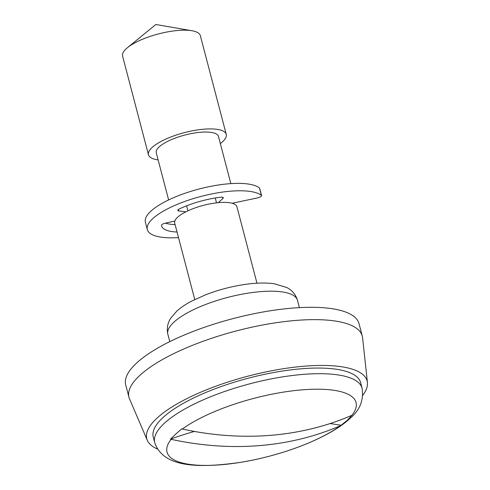 <?xml version="1.0" encoding="UTF-8"?>
<svg xmlns="http://www.w3.org/2000/svg" width="490" height="490" viewBox="0 0 490 490"><rect width="100%" height="100%" fill="white"/><g stroke="black" fill="none" stroke-linecap="round" stroke-linejoin="round"><path stroke-width="0.73" d="M362.833 395.197A113.907 34.894 165.3 0 0 367.427 382.549L362.594 337.757A120.607 36.946 165.3 0 0 362.288 336.085L359.048 323.743A120.607 36.946 165.3 0 0 263.608 311.891A120.607 36.946 165.3 0 0 136.741 362.918A120.607 36.946 165.3 0 0 125.728 384.956L128.968 397.292A120.607 36.946 165.3 0 0 129.519 398.903L147.3 440.302A113.907 34.894 165.3 0 0 157.511 449.06M362.288 336.085A120.607 36.946 165.3 0 0 266.848 324.233A120.607 36.946 165.3 0 0 139.981 375.26A120.607 36.946 165.3 0 0 128.968 397.292M256.974 283.208L236.921 206.756A32.162 9.855 165.3 0 0 211.466 203.595A32.162 9.855 165.3 0 0 177.637 217.205A32.162 9.855 165.3 0 0 174.697 223.079L194.757 299.531M230.851 183.621L218.467 136.422A32.162 9.855 165.3 0 0 193.017 133.262A32.162 9.855 165.3 0 0 159.189 146.871A32.162 9.855 165.3 0 0 156.249 152.745L168.633 199.945M220.341 143.57A40.205 12.317 165.3 0 0 222.57 141.726A40.205 12.317 165.3 0 0 226.245 134.383L200.349 35.672A40.205 12.317 165.3 0 0 192.007 30.76A40.205 12.317 165.3 0 0 127.431 47.702A40.205 12.317 165.3 0 0 126.249 48.731A40.205 12.317 165.3 0 0 122.574 56.074L148.47 154.785A40.205 12.317 165.3 0 0 158.123 159.893M226.245 134.383A40.205 12.317 165.3 0 0 194.432 130.432A40.205 12.317 165.3 0 0 152.145 147.441A40.205 12.317 165.3 0 0 148.47 154.785M340.715 425.571L347.373 420.255L351.912 415.293A97.712 29.933 165.3 0 0 302.336 389.826A97.712 29.933 165.3 0 0 182.341 429.044L181.668 428.879L175.641 434.183L170.477 439.163L171.151 439.328A97.712 29.933 165.3 0 0 220.727 464.79A97.712 29.933 165.3 0 0 340.715 425.571A334.756 275.735 -132.6 0 1 259.388 445.618A334.756 275.735 -132.6 0 1 171.151 439.328M351.912 415.293A334.756 275.735 -132.6 0 1 270.578 435.334A334.756 275.735 -132.6 0 1 182.341 429.044M362.128 388.301L360.652 382.672A107.206 32.842 165.3 0 0 275.821 372.137A107.206 32.842 165.3 0 0 163.048 417.492A107.206 32.842 165.3 0 0 153.26 437.08L154.736 442.715C163.409 467.607 198.119 468.458 241.007 462.278C283.508 455.339 329.402 437.625 349.67 418.711C359.709 410.498 363.868 400.361 362.128 388.301A107.206 32.842 165.3 0 0 277.297 377.772A107.206 32.842 165.3 0 0 164.524 423.127A107.206 32.842 165.3 0 0 154.736 442.715M367.427 382.549A113.907 34.894 165.3 0 0 279.49 369.35A113.907 34.894 165.3 0 0 157.18 417.97A113.907 34.894 165.3 0 0 147.3 440.302M341.279 425.308A402.027 331.148 47.4 0 0 330.04 423.568M194.457 431.451A402.027 331.148 47.4 0 0 170.477 439.163M232.162 203.252L257.373 197.942A4.018 1.231 165.3 0 0 261.568 195.584A4.018 1.231 165.3 0 0 261.391 195.345A60.307 18.473 165.3 0 0 230.833 191.167A60.307 18.473 165.3 0 0 172.456 206.462A60.307 18.473 165.3 0 0 147.319 229.602A60.307 18.473 165.3 0 0 178.501 237.577M261.568 195.584L259.62 188.185A4.018 1.231 165.3 0 0 259.449 187.94A60.307 18.473 165.3 0 0 228.885 183.762A60.307 18.473 165.3 0 0 170.514 199.056A60.307 18.473 165.3 0 0 145.377 222.197L147.319 229.602M177.049 232.027A45.564 13.959 -14.7 0 1 161.578 225.859A45.564 13.959 -14.7 0 1 161.48 225.376A4.018 1.231 -14.7 0 1 165.577 223.085L174.814 221.057M175.108 224.622A45.564 13.959 -14.7 0 1 165.393 223.128M187.903 210.835L186.586 205.825M185.851 211.827L178.795 210.945A4.018 1.231 -14.7 0 1 177.803 210.431A4.018 1.231 -14.7 0 1 179.377 208.936A45.564 13.959 -14.7 0 1 220.721 197.219A4.018 1.231 -14.7 0 1 223.281 197.703A4.018 1.231 -14.7 0 1 222.913 198.438L218.32 202.664M216.531 202.848L215.257 197.991M167.868 334.333C166.588 328.404 167.568 322.996 170.808 318.108L176.657 311.273C180.73 307.585 185.784 304.168 191.804 301.025L206.18 294.564C218.387 289.909 230.968 286.583 243.922 284.586C255.419 282.84 265.519 282.559 274.216 283.747L286.638 287.465C292.016 290.117 295.635 294.404 297.491 300.327A67.001 20.525 165.3 0 0 244.467 293.743A67.001 20.525 165.3 0 0 173.987 322.095A67.001 20.525 165.3 0 0 167.868 334.333L169.785 341.64M178.795 210.945L178.415 209.5M222.913 198.438L222.601 197.243M261.391 195.345L259.449 187.94M297.491 300.327L299.402 307.634M192.007 30.76L155.857 24.5L127.431 47.702"/></g></svg>
